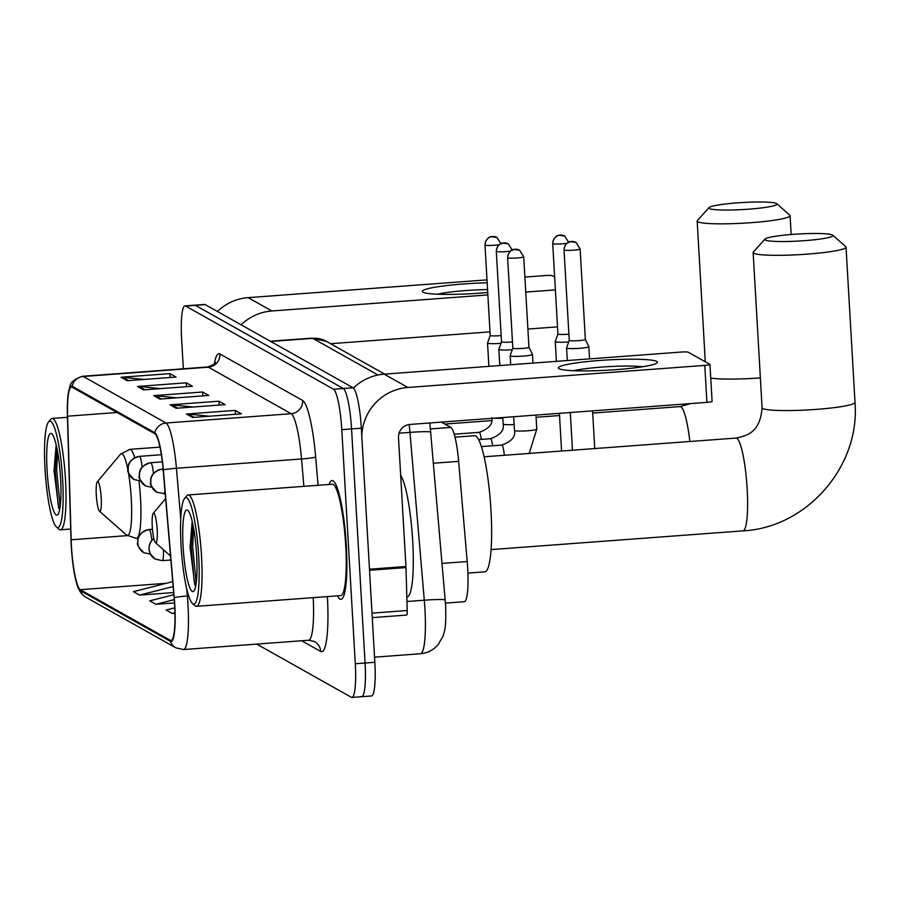 <?xml version="1.0" encoding="UTF-8"?>
<svg xmlns="http://www.w3.org/2000/svg" width="900" height="900" viewBox="0 0 900 900"><rect width="100%" height="100%" fill="white"/><g stroke="black" fill="none" stroke-linecap="round" stroke-linejoin="round"><path stroke-width="1.35" d="M441.405 422.1L450.844 427.421A37.226 5.884 85.7 0 1 458.64 461.351L467.201 561.555A37.226 5.884 85.7 0 1 467.662 568.024A37.226 5.884 85.7 0 1 464.299 601.695L445.478 603.101M361.069 696.544A37.226 5.884 -94.3 0 0 361.699 696.701L371.475 695.97A37.226 5.884 -94.3 0 0 374.839 662.299L361.339 428.186A37.226 5.884 -94.3 0 0 353.081 387.776L205.2 304.605A37.226 5.884 -94.3 0 0 204.57 304.447L194.794 305.179A37.226 5.884 -94.3 0 1 195.424 305.336A37.226 5.884 -94.3 0 0 194.794 305.179L185.018 305.899A37.226 5.884 -94.3 0 0 181.654 339.581L183.341 368.775M256.748 644.096L351.293 697.275A37.226 5.884 -94.3 0 0 351.923 697.433A37.226 5.884 -94.3 0 0 355.286 663.75L341.786 429.637L351.562 428.918A37.226 5.884 -94.3 0 0 343.305 388.507L195.424 305.336L343.305 388.507A37.226 5.884 -94.3 0 1 351.562 428.918L365.062 663.03L351.562 428.918L361.339 428.186M361.699 696.701A37.226 5.884 -94.3 0 0 365.062 663.03A37.226 5.884 -94.3 0 1 361.699 696.701L351.923 697.433M346.298 545.434A59.557 9.416 -94.3 0 0 332.077 480.521A59.557 9.416 -94.3 0 0 329.074 484.481A59.557 9.416 -94.3 0 1 332.077 480.521A59.557 9.416 -94.3 0 1 346.298 545.434A59.557 9.416 -94.3 0 1 340.909 599.321A59.557 9.416 -94.3 0 0 346.298 545.434M174.6 604.597A39.712 6.277 85.7 0 1 171.011 640.519A39.712 6.277 85.7 0 1 170.336 640.35L80.269 589.691A39.712 6.277 85.7 0 1 71.156 539.798L67.59 416.183A39.712 6.277 85.7 0 1 71.471 387.045A39.712 6.277 85.7 0 1 72.146 387.214L154.879 433.744A39.712 6.277 85.7 0 1 163.192 469.946L174.105 597.69A39.712 6.277 85.7 0 1 174.6 604.597M174.769 604.688A40.703 6.435 -94.3 0 0 174.263 597.611L163.339 469.868A40.703 6.435 -94.3 0 0 154.811 432.754L72.09 386.235A40.703 6.435 -94.3 0 0 68.366 392.985A40.703 6.435 -94.3 0 0 67.421 415.912L70.987 539.528A40.703 6.435 -94.3 0 0 76.984 584.438A40.703 6.435 -94.3 0 0 80.325 590.681L170.393 641.34A40.703 6.435 -94.3 0 0 174.769 604.688M337.365 595.845A59.557 9.416 -94.3 0 0 340.909 599.321A59.557 9.416 -94.3 0 1 337.365 595.845M341.786 429.637A37.226 5.884 -94.3 0 0 333.529 389.228L185.648 306.056A37.226 5.884 -94.3 0 0 185.018 305.899M121.061 377.257L169.931 373.624L176.062 377.066L127.192 380.7L121.061 377.257A9.922 9.742 119.4 0 1 122.771 377.28L128.655 380.599M170.078 404.831L218.959 401.197L225.09 404.64L176.209 408.274L170.078 404.831A9.922 9.742 119.4 0 1 171.787 404.854L177.683 408.161M186.424 414.022L235.294 410.389L241.425 413.831L192.555 417.465L186.424 414.022A9.922 9.742 119.4 0 1 188.134 414.045L194.018 417.353M137.407 386.449L186.278 382.815L192.409 386.257L143.528 389.891L137.407 386.449A9.922 9.742 119.4 0 1 139.106 386.471L145.001 389.79M153.743 395.64L202.612 392.006L208.744 395.449L159.874 399.082L153.743 395.64A9.922 9.742 119.4 0 1 155.453 395.662L161.336 398.97M172.732 581.636L133.425 591.66L139.556 595.102L173.666 592.56M173.857 594.709L149.76 600.84L155.891 604.294L174.499 602.91M174.769 607.826L166.106 610.031L172.237 613.485L174.949 613.283M202.612 392.006L202.838 395.887M176.67 397.834L155.453 395.662M186.278 382.815L186.502 386.696M160.335 388.642L139.106 386.471M235.294 410.389L235.519 414.27M209.351 416.216L188.134 414.045M218.959 401.197L219.184 405.079M193.016 407.025L171.787 404.854M169.931 373.624L170.156 377.505M143.989 379.451L122.771 377.28M172.237 613.485L174.938 612.788M155.891 604.294L174.263 599.614M139.556 595.102L173.16 586.541M656.775 361.429A49.635 5.119 176.7 0 1 656.696 363.161A49.635 5.119 176.7 0 1 608.197 370.17A49.635 5.119 176.7 0 1 559.204 368.786A49.635 5.119 176.7 0 1 559.024 368.696A49.635 5.119 176.7 0 1 599.726 360.461A49.635 5.119 176.7 0 1 656.775 361.429M361.789 435.96A49.635 48.735 -60.6 0 1 407.88 387.473L704.79 365.4A6.199 0.641 -3.3 0 0 709.965 364.466A6.199 0.641 -3.3 0 0 709.875 364.365L688.23 352.192A6.199 0.641 -3.3 0 0 681.097 352.069L384.188 374.152L407.88 387.473M353.419 388.024A49.635 48.735 -60.6 0 1 384.188 374.152M712.001 401.332A6.199 0.641 176.7 0 1 712.091 401.434A6.199 0.641 176.7 0 1 706.916 402.368L410.006 424.44A12.409 12.184 119.4 0 0 398.498 437.67L405.934 566.505A6.199 0.979 85.7 0 1 405.979 567.574L407.216 610.515A6.199 0.979 85.7 0 1 406.609 615.071A6.199 0.979 85.7 0 1 406.507 615.038M642.589 366.739A39.712 4.095 -3.3 0 0 607.995 366.66A39.712 4.095 -3.3 0 0 573.626 370.721M181.08 545.884A53.359 8.438 -94.3 0 0 192.42 603.439A53.359 8.438 -94.3 0 0 198.653 555.761A53.359 8.438 -94.3 0 0 184.612 498.397A53.359 8.438 -94.3 0 0 181.08 545.884M192.42 603.439L194.985 605.711A55.834 8.831 -94.3 0 0 196.447 606.319A55.834 8.831 -94.3 0 0 201.499 555.806A55.834 8.831 -94.3 0 0 188.167 494.955A55.834 8.831 -94.3 0 0 186.817 495.776L184.612 498.397M196.447 606.319L340.627 595.609A55.834 8.831 -94.3 0 0 345.679 545.085A55.834 8.831 -94.3 0 0 332.348 484.234L188.167 494.955M406.822 596.903L407.07 596.88A62.044 9.81 -94.3 0 0 412.684 540.754A62.044 9.81 -94.3 0 0 400.669 475.223M196.605 554.614A40.95 6.48 -94.3 0 0 187.898 510.435A40.95 6.48 -94.3 0 0 183.127 547.031A40.95 6.48 -94.3 0 0 193.894 591.064A40.95 6.48 -94.3 0 0 196.605 554.614M192.195 521.224L190.069 547.144L194.805 585.034M196.178 583.178L192.724 546.649L193.556 527.771M195.626 586.44L194.141 581.119L191.194 546.761L192.656 523.249M832.489 235.013A34.121 3.521 -3.3 0 0 797.726 234.045A34.121 3.521 -3.3 0 0 764.977 239.096A34.121 3.521 -3.3 0 0 765.281 240.007A34.121 3.521 -3.3 0 0 803.565 240.739A34.121 3.521 -3.3 0 0 832.748 235.192A34.121 3.521 -3.3 0 0 832.489 235.013M832.748 235.192L845.764 246.667A46.53 4.804 176.7 0 1 846.045 247.151A46.53 4.804 176.7 0 1 803.576 254.396A46.53 4.804 176.7 0 1 753.773 253.237A46.53 4.804 176.7 0 1 753.143 252.506A46.53 4.804 176.7 0 1 753.356 252L764.977 239.096M152.269 526.567A14.895 2.351 -94.3 0 0 155.43 542.632A14.895 2.351 -94.3 0 0 157.174 529.324A14.895 2.351 -94.3 0 0 153.259 513.315A14.895 2.351 -94.3 0 0 152.269 526.567M467.899 573.086L484.796 571.837A68.242 10.789 -94.3 0 0 490.961 510.098A68.242 10.789 -94.3 0 0 474.671 435.724L455.017 437.175M776.52 203.535A34.121 3.521 -3.3 0 0 741.769 202.567A34.121 3.521 -3.3 0 0 709.009 207.619A34.121 3.521 -3.3 0 0 709.312 208.53A34.121 3.521 -3.3 0 0 747.596 209.261A34.121 3.521 -3.3 0 0 776.779 203.715A34.121 3.521 -3.3 0 0 776.52 203.535M776.779 203.715L789.806 215.19A46.53 4.804 176.7 0 1 790.087 215.674A46.53 4.804 176.7 0 1 747.607 222.919A46.53 4.804 176.7 0 1 697.804 221.76A46.53 4.804 176.7 0 1 697.174 221.029A46.53 4.804 176.7 0 1 697.399 220.523L709.009 207.619M96.3 495.09A14.895 2.351 -94.3 0 0 99.472 511.155A14.895 2.351 -94.3 0 0 101.205 497.846A14.895 2.351 -94.3 0 0 97.29 481.838A14.895 2.351 -94.3 0 0 96.3 495.09M564.142 250.042A8.066 0.833 -3.3 0 0 572.771 250.234A8.066 0.833 -3.3 0 0 580.14 248.985L576.034 242.415A8.066 7.92 -60.6 0 0 571.624 241.436A8.066 7.92 119.4 0 0 564.142 250.042A8.066 0.833 -3.3 0 1 564.03 249.907L569.25 340.358A8.066 0.833 -3.3 0 1 569.25 340.312L566.584 347.873A11.171 1.147 -3.3 0 0 566.572 347.929A11.171 1.147 -3.3 0 0 566.73 348.098A11.171 1.147 -3.3 0 0 579.566 348.311A11.171 1.147 -3.3 0 0 588.87 346.635A11.171 1.147 -3.3 0 0 588.859 346.59L589.579 358.875M569.25 340.358A8.066 0.833 -3.3 0 0 569.363 340.481A8.066 0.833 -3.3 0 0 578.633 340.639A8.066 0.833 -3.3 0 0 585.349 339.424A8.066 0.833 -3.3 0 0 585.337 339.39L588.859 346.59M568.822 242.618L564.727 236.059A8.066 7.92 -60.6 0 0 560.306 235.08A8.066 7.92 119.4 0 0 552.825 243.675A8.066 0.833 -3.3 0 1 552.712 243.551L557.933 333.99A8.066 0.833 -3.3 0 1 557.933 333.956L555.266 341.505A11.171 1.147 -3.3 0 0 555.266 341.561A11.171 1.147 -3.3 0 0 555.413 341.73A11.171 1.147 -3.3 0 0 568.249 341.955A11.171 1.147 -3.3 0 0 568.688 341.921M557.933 333.99A8.066 0.833 -3.3 0 0 558.045 334.114A8.066 0.833 -3.3 0 0 567.315 334.271A8.066 0.833 -3.3 0 0 568.89 334.136M507.735 257.839A8.066 0.833 -3.3 0 0 516.364 258.041A8.066 0.833 -3.3 0 0 523.721 256.781L519.626 250.211A8.066 7.92 -60.6 0 0 515.216 249.232A8.066 7.92 119.4 0 0 507.735 257.839A8.066 0.833 -3.3 0 1 507.623 257.704L512.831 348.154A8.066 0.833 -3.3 0 0 512.831 348.154L510.176 355.669A11.171 1.147 -3.3 0 0 510.165 355.725A11.171 1.147 -3.3 0 0 523.148 356.108A11.171 1.147 -3.3 0 0 532.462 354.431A11.171 1.147 -3.3 0 0 532.451 354.386L528.941 347.209A8.066 0.833 -3.3 0 0 528.93 347.186M512.831 348.154A8.066 0.833 -3.3 0 0 512.944 348.277A8.066 0.833 -3.3 0 0 522.214 348.435A8.066 0.833 -3.3 0 0 528.941 347.22L523.721 256.781M512.415 250.414L508.309 243.855A8.066 7.92 -60.6 0 0 503.899 242.876A8.066 7.92 119.4 0 0 496.418 251.471A8.066 0.833 -3.3 0 1 496.305 251.347L501.525 341.786A8.066 0.833 -3.3 0 0 501.525 341.786L498.859 349.312A11.171 1.147 -3.3 0 0 498.848 349.358A11.171 1.147 -3.3 0 0 511.841 349.751A11.171 1.147 -3.3 0 0 512.28 349.718M501.525 341.786A8.066 0.833 -3.3 0 0 501.626 341.91A8.066 0.833 -3.3 0 0 510.896 342.067A8.066 0.833 -3.3 0 0 512.483 341.933M490.207 335.385A8.066 0.833 -3.3 0 0 490.207 335.419L487.541 342.945A11.171 1.147 -3.3 0 0 487.53 342.99A11.171 1.147 -3.3 0 0 500.524 343.384A11.171 1.147 -3.3 0 0 500.963 343.35M501.098 244.058L496.991 237.487A8.066 7.92 -60.6 0 0 492.581 236.509A8.066 7.92 119.4 0 0 485.1 245.104A8.066 0.833 -3.3 0 1 484.988 244.98L490.207 335.419A8.066 0.833 -3.3 0 0 490.32 335.554A8.066 0.833 -3.3 0 0 499.579 335.7A8.066 0.833 -3.3 0 0 501.165 335.565M487.733 292.511A49.635 5.119 176.7 0 1 423.18 292.286A49.635 5.119 176.7 0 1 422.989 292.185A49.635 5.119 176.7 0 1 487.17 282.803M241.121 324.81A49.635 48.735 -60.6 0 1 271.845 310.973L487.868 294.907M217.429 311.479A49.635 48.735 -60.6 0 1 248.153 297.641L487.001 279.877M525.757 292.084L555.39 289.89M524.891 277.065L545.062 275.569A6.199 0.641 -3.3 0 1 552.195 275.681L554.648 277.065M557.516 326.846L527.895 329.051M490.005 331.875L330.593 343.721M487.564 289.586A39.712 4.095 -3.3 0 0 437.591 294.21M45.045 469.373A53.359 8.438 -94.3 0 0 56.385 526.939A53.359 8.438 -94.3 0 0 62.617 479.25A53.359 8.438 -94.3 0 0 48.578 421.897A53.359 8.438 -94.3 0 0 45.045 469.373M56.385 526.939L58.95 529.2A55.834 8.831 -94.3 0 0 60.413 529.819A55.834 8.831 -94.3 0 0 65.464 479.306A55.834 8.831 -94.3 0 0 52.133 418.444A55.834 8.831 -94.3 0 0 50.782 419.276L48.578 421.897M60.57 478.103A40.95 6.48 -94.3 0 0 51.863 433.924A40.95 6.48 -94.3 0 0 47.093 470.52A40.95 6.48 -94.3 0 0 57.859 514.553A40.95 6.48 -94.3 0 0 60.57 478.103M56.16 444.713L54.034 470.632L58.781 508.534M60.142 506.678L56.689 470.149L57.521 451.26M59.591 509.94L58.106 504.608L55.17 470.261L56.621 446.749M442.103 563.411L467.201 561.555M433.541 463.219L458.64 461.351M430.582 428.918L450.844 427.421M429.84 422.966L445.601 605.115C446.377 628.785 444.589 630.54 443.002 636.244L438.12 644.659C433.451 650.059 427.545 653.085 420.424 653.738A49.635 7.853 -94.3 0 0 424.912 608.839A49.635 7.853 -94.3 0 0 424.294 600.21L406.957 601.504M353.081 387.776L333.529 389.228M374.839 662.299L355.286 663.75M205.2 304.605L185.648 306.056M445.241 600.12A24.817 1.71 175.1 0 0 424.294 600.21L409.95 432.382L399.06 433.192M430.897 432.293A24.817 1.71 175.1 0 0 409.95 432.382A49.635 7.853 -94.3 0 0 409.174 424.53M378 375.007L312.795 338.344L270.743 341.471M311.963 338.13L326.385 341.359A24.817 24.367 119.4 0 0 312.795 338.344A49.635 7.853 -94.3 0 0 311.963 338.13L270.315 341.224M170.336 640.35L171.653 640.249M186.761 589.072L187.346 596.014A49.635 7.853 85.7 0 1 187.965 604.643A49.635 7.853 85.7 0 1 183.476 649.541L308.599 640.238A49.635 7.853 -94.3 0 0 313.211 597.645M174.263 597.611A12.409 0.855 175.1 0 1 187.346 596.014L188.64 595.924M72.09 386.235A12.409 12.184 -60.6 0 1 83.306 376.481L166.039 423.011A12.409 12.184 119.4 0 0 154.811 432.754M68.366 392.985C71.111 386.989 66.521 381.994 82.462 376.279A49.635 7.853 85.7 0 1 83.306 376.481L208.429 367.189A49.635 7.853 -94.3 0 0 207.585 366.975C213.322 364.961 215.933 363.431 215.426 362.363M180.776 519.086L176.434 468.27L301.545 458.966A49.635 7.853 -94.3 0 0 291.15 413.707L166.039 423.011A49.635 7.853 85.7 0 1 176.434 468.27A12.409 0.855 175.1 0 0 163.339 469.868M80.325 590.681A12.409 12.184 119.4 0 0 85.77 597.173L175.849 647.831A12.409 12.184 -60.6 0 1 170.393 641.34M327.397 596.587A62.044 9.81 85.7 0 1 320.681 651.442L301.68 640.755M214.335 363.859A62.044 9.81 85.7 0 1 219.926 353.959L302.659 400.478A62.044 9.81 85.7 0 1 315.652 457.043L318.071 485.303M303.885 486.349L301.545 458.966A12.409 0.855 -4.9 0 0 315.652 457.043M302.659 400.478A12.409 12.184 119.4 0 1 291.15 413.707L208.429 367.189A12.409 12.184 119.4 0 0 219.926 353.959M320.681 651.442A12.409 12.184 119.4 0 0 314.55 641.543L308.599 640.238M67.59 416.183L117.101 412.493M71.156 539.798L127.192 535.624M80.269 589.691L166.219 583.301M369.473 569.216L405.934 566.505M706.916 402.368L704.79 365.4M405.979 567.574L369.529 570.274M372.004 613.136L407.216 610.515M484.155 456.784L736.043 438.064A46.53 7.357 85.7 0 1 736.83 438.255A46.53 7.357 85.7 0 1 747.158 488.767A46.53 7.357 85.7 0 1 742.95 530.865C806.873 527.704 860.288 466.324 855 402.401L846.045 247.151M736.043 438.064C747.371 435.724 760.185 432.293 762.086 407.756A46.53 4.804 -3.3 0 0 762.727 408.488A46.53 4.804 -3.3 0 0 812.531 409.646A46.53 4.804 -3.3 0 0 855 402.401M710.741 378.079A46.53 4.804 -3.3 0 0 760.365 377.899M592.706 413.077L680.085 406.586A46.53 7.357 85.7 0 1 680.873 406.777A46.53 7.357 85.7 0 1 689.85 441.495M99.472 511.155L126.472 535.028A41.04 6.491 -94.3 0 0 131.254 498.353A41.04 6.491 -94.3 0 0 128.227 471.6M138.105 538.335L136.451 538.459A44.674 7.065 -94.3 0 0 140.49 498.049A44.674 7.065 -94.3 0 0 138.994 481.072M134.64 457.695A44.674 7.065 -94.3 0 0 129.825 449.359L120.465 454.23A41.04 6.491 -94.3 0 1 128.002 470.374M162.023 560.587A12.409 1.958 -94.3 0 0 162.225 560.644A12.409 1.958 -94.3 0 0 163.361 549.641M170.888 560.002L162.225 560.644L155.227 559.08A12.409 12.184 -60.6 0 1 149.085 549.18A12.409 12.184 119.4 0 1 153.844 538.594M150.907 554.276L143.91 552.724A12.409 12.184 -60.6 0 1 137.767 542.812A12.409 12.184 119.4 0 1 149.276 529.582A12.409 1.958 -94.3 0 0 149.074 529.526L152.46 529.279M151.819 540.27A12.409 1.958 -94.3 0 0 149.276 529.582M552.825 243.675A8.066 0.833 -3.3 0 0 558.619 244.013A8.066 0.833 -3.3 0 0 566.887 243.281M163.643 493.785A12.409 1.958 -94.3 0 0 163.845 493.841A12.409 1.958 -94.3 0 0 164.936 490.399M165.218 493.74L156.847 492.277A12.409 12.184 -60.6 0 1 150.716 482.377A12.409 12.184 119.4 0 1 162.214 469.147A12.409 1.958 -94.3 0 0 162.011 469.091L163.102 469.012M163.305 471.251A12.409 1.958 -94.3 0 0 162.214 469.147M504.304 455.287A11.171 1.766 -94.3 0 0 502.076 445.207A11.171 1.766 -94.3 0 0 501.772 445.072C511.493 441.608 515.722 436.714 514.474 430.391A11.171 1.147 -3.3 0 0 514.755 430.627A11.171 1.147 -3.3 0 0 527.456 430.785A11.171 1.147 -3.3 0 0 536.771 429.109L529.2 453.442M496.418 251.471A8.066 0.833 -3.3 0 0 502.2 251.809A8.066 0.833 -3.3 0 0 510.48 251.078M152.539 487.474L145.53 485.921A12.409 12.184 -60.6 0 1 139.399 476.01A12.409 12.184 119.4 0 1 150.907 462.78A12.409 1.958 -94.3 0 0 150.694 462.724L162.36 461.858M153.45 473.468A12.409 1.958 -94.3 0 0 150.907 462.78M492.637 445.748A11.171 1.766 -94.3 0 0 490.77 438.84A11.171 1.766 -94.3 0 0 490.455 438.705C500.175 435.24 504.416 430.346 503.156 424.024A11.171 1.147 -3.3 0 0 503.449 424.26A11.171 1.147 -3.3 0 0 514.136 424.553M485.1 245.104A8.066 0.833 -3.3 0 0 490.894 245.441A8.066 0.833 -3.3 0 0 499.162 244.71M141.221 481.106L134.213 479.554A12.409 12.184 -60.6 0 1 128.081 469.642A12.409 12.184 119.4 0 1 139.59 456.412A12.409 1.958 -94.3 0 0 139.376 456.368L161.381 454.725M142.132 467.1A12.409 1.958 -94.3 0 0 139.59 456.412M481.32 439.391A11.171 1.766 -94.3 0 0 479.452 432.473A11.171 1.766 -94.3 0 0 479.149 432.349C488.869 428.873 493.099 423.979 491.839 417.668M493.864 418.207A11.171 1.147 -3.3 0 0 502.819 418.185M248.153 297.641L271.845 310.973M420.424 653.738L374.546 657.158M326.385 341.359L384.637 374.119M76.984 584.438C78.885 590.681 81.81 594.934 85.77 597.173M175.849 647.831L183.476 649.541M82.462 376.279L207.585 366.975M709.965 364.466L712.091 401.434M406.609 615.071L372.262 617.625M762.086 407.756L753.143 252.506M491.051 549.596L742.95 530.865M155.43 542.632L170.55 555.986M153.259 513.315L165.634 498.566M705.285 361.789L697.174 221.029M136.451 538.459L126.472 535.028M159.998 447.12L129.825 449.359M97.29 481.838L120.465 454.23M791.168 234.506L790.087 215.674M680.085 406.586L690.604 403.571M444.892 424.069L491.692 420.593M536.085 417.285L559.53 415.541M572.479 450.225L570.296 412.515M567.304 360.529L566.572 347.929M155.227 559.08L150.3 554.006L148.939 549.326L149.468 544.567L150.806 541.665L153.799 538.391M594.754 448.56L592.582 410.861M580.14 248.985L585.349 339.424M564.03 249.907C564.716 242.201 571.05 241.166 570.105 241.627L576.034 242.415M561.577 451.035L559.395 413.336M556.403 361.339L555.266 341.561M143.91 552.724C133.2 541.856 139.309 543.915 137.666 540.45C138.049 535.207 141.851 531.574 149.074 529.526M552.712 243.551C553.399 235.834 559.744 234.81 558.788 235.271L564.727 236.059M514.474 430.391L513.686 416.734M510.683 364.748L510.165 355.725M481.455 446.58L501.772 445.072M536.771 429.109L535.961 415.069M532.957 363.082L532.462 354.431M507.623 257.704C508.298 249.998 514.642 248.963 513.686 249.424L519.626 250.211M156.847 492.277C146.138 481.41 152.246 483.469 150.604 480.004C150.986 474.772 154.789 471.127 162.011 469.091M503.156 424.024L502.785 417.544M499.781 365.558L498.848 349.358M478.676 439.582L490.455 438.705M496.305 251.347C496.98 243.63 503.325 242.606 502.38 243.067L508.309 243.855M145.53 485.921C134.82 475.054 140.929 477.113 139.286 473.636C139.669 468.405 143.471 464.771 150.694 462.724M488.88 366.368L487.53 342.99M454.23 434.194L479.149 432.349M484.988 244.98C485.674 237.263 492.007 236.239 491.062 236.7L496.991 237.487M134.213 479.554C123.502 468.686 129.611 470.745 127.98 467.28C128.351 462.037 132.154 458.404 139.376 456.368M70.684 529.054L60.413 529.819M67.455 417.308L52.133 418.444"/></g></svg>
